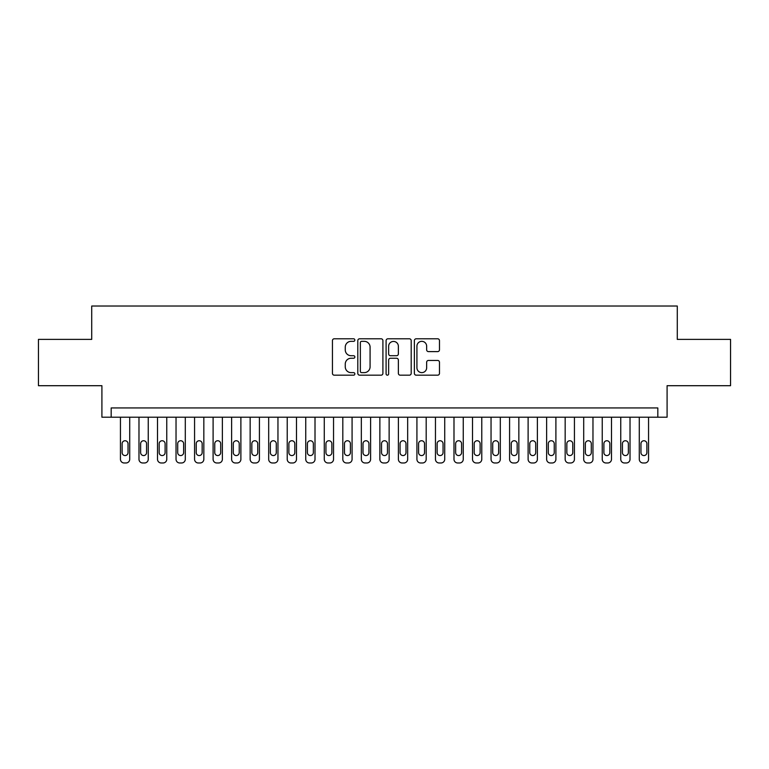 <?xml version="1.0" encoding="UTF-8"?>
<svg xmlns="http://www.w3.org/2000/svg" width="769" height="769" viewBox="0 0 769 769"><rect width="100%" height="100%" fill="white"/><g stroke="black" fill="none" stroke-linecap="round" stroke-linejoin="round"><path stroke-width="1.15" d="M354.855 340.071A1.269 1.269 0 0 0 353.577 338.793L334.255 338.793A1.817 1.817 0 0 0 332.439 340.609L332.439 373.349A1.817 1.817 0 0 0 334.255 375.176L353.577 375.176A1.269 1.269 0 0 0 354.855 373.897A1.269 1.269 0 0 0 353.577 372.629L351.077 372.629A5.816 5.816 0 0 1 345.262 366.803L345.262 364.073A5.816 5.816 0 0 1 351.077 358.258L353.577 358.258A1.269 1.269 0 0 0 354.855 356.979A1.269 1.269 0 0 0 353.577 355.711L351.077 355.711A5.816 5.816 0 0 1 345.262 349.885L345.262 347.165A5.816 5.816 0 0 1 351.077 341.34L353.577 341.34A1.269 1.269 0 0 0 354.855 340.071M437.657 351.616A1.817 1.817 0 0 0 439.474 349.799L439.474 340.609A1.817 1.817 0 0 0 437.657 338.793L416.192 338.793A1.817 1.817 0 0 0 414.376 340.609L414.376 373.349A1.817 1.817 0 0 0 416.192 375.176L437.657 375.176A1.817 1.817 0 0 0 439.474 373.349L439.474 362.257A1.817 1.817 0 0 0 437.657 360.44L428.468 360.44A1.817 1.817 0 0 0 426.651 362.257L426.651 367.755A4.864 4.864 0 0 1 421.787 372.629A4.864 4.864 0 0 1 416.923 367.755L416.923 346.204A4.864 4.864 0 0 1 421.787 341.34A4.864 4.864 0 0 1 426.651 346.204L426.651 349.799A1.817 1.817 0 0 0 428.468 351.616L437.657 351.616M657.822 417.202L667.088 417.202L667.088 385.702L730.55 385.702L730.55 339.379L677.278 339.379L677.278 306.024L91.722 306.024L91.722 339.379L38.45 339.379L38.45 385.702L101.912 385.702L101.912 417.202L657.822 417.202L657.822 407.945L111.178 407.945L111.178 417.202M382.904 340.609A1.817 1.817 0 0 0 381.088 338.793L359.623 338.793A1.817 1.817 0 0 0 357.806 340.609L357.806 373.349A1.817 1.817 0 0 0 359.623 375.176L381.088 375.176A1.817 1.817 0 0 0 382.904 373.349L382.904 340.609M387.912 338.793L409.377 338.793A1.817 1.817 0 0 1 411.194 340.609L411.194 373.349A1.817 1.817 0 0 1 409.377 375.176L400.188 375.176A1.817 1.817 0 0 1 398.371 373.349L398.371 360.075A1.817 1.817 0 0 0 396.554 358.258L390.46 358.258A1.817 1.817 0 0 0 388.633 360.075L388.633 373.897A1.269 1.269 0 0 1 387.365 375.176A1.269 1.269 0 0 1 386.096 373.897L386.096 340.609A1.817 1.817 0 0 1 387.912 338.793M361.632 341.34A1.269 1.269 0 0 0 360.353 342.618L360.353 371.35A1.269 1.269 0 0 0 361.632 372.629L364.266 372.629A5.816 5.816 0 0 0 370.081 366.803L370.081 347.165A5.816 5.816 0 0 0 364.266 341.34L361.632 341.34M398.371 346.3A4.864 4.864 0 0 0 393.507 341.436A4.864 4.864 0 0 0 388.633 346.3L388.633 353.894A1.817 1.817 0 0 0 390.46 355.711L396.554 355.711A1.817 1.817 0 0 0 398.371 353.894L398.371 346.3M129.711 417.202L129.711 459.266A3.71 3.71 91.3 0 1 126.001 462.976L124.155 462.976A3.71 3.71 91.3 0 1 120.445 459.266L120.445 417.202M128.038 452.595L128.038 443.703A2.961 2.961 91.3 0 0 125.078 440.743A2.961 2.961 91.3 0 0 122.117 443.703L122.117 452.595A2.961 2.961 91.3 0 0 125.078 455.565A2.961 2.961 91.3 0 0 128.038 452.595M148.244 417.202L148.244 459.266A3.71 3.71 91.3 0 1 144.534 462.976L142.678 462.976A3.71 3.71 91.3 0 1 138.978 459.266L138.978 417.202M146.571 452.595L146.571 443.703A2.961 2.961 91.3 0 0 143.611 440.743A2.961 2.961 91.3 0 0 140.64 443.703L140.64 452.595A2.961 2.961 91.3 0 0 143.611 455.565A2.961 2.961 91.3 0 0 146.571 452.595M166.767 417.202L166.767 459.266A3.71 3.71 91.3 0 1 163.066 462.976L161.211 462.976A3.71 3.71 91.3 0 1 157.51 459.266L157.51 417.202M165.104 452.595L165.104 443.703A2.961 2.961 91.3 0 0 162.134 440.743A2.961 2.961 91.3 0 0 159.173 443.703L159.173 452.595A2.961 2.961 91.3 0 0 162.134 455.565A2.961 2.961 91.3 0 0 165.104 452.595M185.3 417.202L185.3 459.266A3.71 3.71 91.3 0 1 181.599 462.976L179.744 462.976A3.71 3.71 91.3 0 1 176.034 459.266L176.034 417.202M183.637 452.595L183.637 443.703A2.961 2.961 91.3 0 0 180.667 440.743A2.961 2.961 91.3 0 0 177.706 443.703L177.706 452.595A2.961 2.961 91.3 0 0 180.667 455.565A2.961 2.961 91.3 0 0 183.637 452.595M203.833 417.202L203.833 459.266A3.71 3.71 91.3 0 1 200.123 462.976L198.277 462.976A3.71 3.71 91.3 0 1 194.567 459.266L194.567 417.202M202.16 452.595L202.16 443.703A2.961 2.961 91.3 0 0 199.2 440.743A2.961 2.961 91.3 0 0 196.23 443.703L196.23 452.595A2.961 2.961 91.3 0 0 199.2 455.565A2.961 2.961 91.3 0 0 202.16 452.595M222.366 417.202L222.366 459.266A3.71 3.71 91.3 0 1 218.656 462.976L216.8 462.976A3.71 3.71 91.3 0 1 213.1 459.266L213.1 417.202M220.693 452.595L220.693 443.703A2.961 2.961 91.3 0 0 217.733 440.743A2.961 2.961 91.3 0 0 214.762 443.703L214.762 452.595A2.961 2.961 91.3 0 0 217.733 455.565A2.961 2.961 91.3 0 0 220.693 452.595M240.889 417.202L240.889 459.266A3.71 3.71 91.3 0 1 237.188 462.976L235.333 462.976A3.71 3.71 91.3 0 1 231.623 459.266L231.623 417.202M239.226 452.595L239.226 443.703A2.961 2.961 91.3 0 0 236.256 440.743A2.961 2.961 91.3 0 0 233.295 443.703L233.295 452.595A2.961 2.961 91.3 0 0 236.256 455.565A2.961 2.961 91.3 0 0 239.226 452.595M259.422 417.202L259.422 459.266A3.71 3.71 91.3 0 1 255.712 462.976L253.866 462.976A3.71 3.71 91.3 0 1 250.156 459.266L250.156 417.202M257.75 452.595L257.75 443.703A2.961 2.961 91.3 0 0 254.789 440.743A2.961 2.961 91.3 0 0 251.828 443.703L251.828 452.595A2.961 2.961 91.3 0 0 254.789 455.565A2.961 2.961 91.3 0 0 257.75 452.595M277.955 417.202L277.955 459.266A3.71 3.71 91.3 0 1 274.245 462.976L272.389 462.976A3.71 3.71 91.3 0 1 268.689 459.266L268.689 417.202M276.282 452.595L276.282 443.703A2.961 2.961 91.3 0 0 273.322 440.743A2.961 2.961 91.3 0 0 270.352 443.703L270.352 452.595A2.961 2.961 91.3 0 0 273.322 455.565A2.961 2.961 91.3 0 0 276.282 452.595M296.478 417.202L296.478 459.266A3.71 3.71 91.3 0 1 292.778 462.976L290.922 462.976A3.71 3.71 91.3 0 1 287.222 459.266L287.222 417.202M294.815 452.595L294.815 443.703A2.961 2.961 91.3 0 0 291.845 440.743A2.961 2.961 91.3 0 0 288.884 443.703L288.884 452.595A2.961 2.961 91.3 0 0 291.845 455.565A2.961 2.961 91.3 0 0 294.815 452.595M315.011 417.202L315.011 459.266A3.71 3.71 91.3 0 1 311.31 462.976L309.455 462.976A3.71 3.71 91.3 0 1 305.745 459.266L305.745 417.202M313.348 452.595L313.348 443.703A2.961 2.961 91.3 0 0 310.378 440.743A2.961 2.961 91.3 0 0 307.417 443.703L307.417 452.595A2.961 2.961 91.3 0 0 310.378 455.565A2.961 2.961 91.3 0 0 313.348 452.595M333.544 417.202L333.544 459.266A3.71 3.71 91.3 0 1 329.834 462.976L327.978 462.976A3.71 3.71 91.3 0 1 324.278 459.266L324.278 417.202M331.872 452.595L331.872 443.703A2.961 2.961 91.3 0 0 328.911 440.743A2.961 2.961 91.3 0 0 325.941 443.703L325.941 452.595A2.961 2.961 91.3 0 0 328.911 455.565A2.961 2.961 91.3 0 0 331.872 452.595M352.077 417.202L352.077 459.266A3.71 3.71 91.3 0 1 348.367 462.976L346.511 462.976A3.71 3.71 91.3 0 1 342.811 459.266L342.811 417.202M350.404 452.595L350.404 443.703A2.961 2.961 91.3 0 0 347.444 440.743A2.961 2.961 91.3 0 0 344.474 443.703L344.474 452.595A2.961 2.961 91.3 0 0 347.444 455.565A2.961 2.961 91.3 0 0 350.404 452.595M370.6 417.202L370.6 459.266A3.71 3.71 91.3 0 1 366.9 462.976L365.044 462.976A3.71 3.71 91.3 0 1 361.334 459.266L361.334 417.202M368.937 452.595L368.937 443.703A2.961 2.961 91.3 0 0 365.967 440.743A2.961 2.961 91.3 0 0 363.006 443.703L363.006 452.595A2.961 2.961 91.3 0 0 365.967 455.565A2.961 2.961 91.3 0 0 368.937 452.595M389.133 417.202L389.133 459.266A3.71 3.71 91.3 0 1 385.423 462.976L383.577 462.976A3.71 3.71 91.3 0 1 379.867 459.266L379.867 417.202M387.461 452.595L387.461 443.703A2.961 2.961 91.3 0 0 384.5 440.743A2.961 2.961 91.3 0 0 381.539 443.703L381.539 452.595A2.961 2.961 91.3 0 0 384.5 455.565A2.961 2.961 91.3 0 0 387.461 452.595M407.666 417.202L407.666 459.266A3.71 3.71 91.3 0 1 403.956 462.976L402.1 462.976A3.71 3.71 91.3 0 1 398.4 459.266L398.4 417.202M405.994 452.595L405.994 443.703A2.961 2.961 91.3 0 0 403.033 440.743A2.961 2.961 91.3 0 0 400.063 443.703L400.063 452.595A2.961 2.961 91.3 0 0 403.033 455.565A2.961 2.961 91.3 0 0 405.994 452.595M426.189 417.202L426.189 459.266A3.71 3.71 91.3 0 1 422.489 462.976L420.633 462.976A3.71 3.71 91.3 0 1 416.923 459.266L416.923 417.202M424.526 452.595L424.526 443.703A2.961 2.961 91.3 0 0 421.556 440.743A2.961 2.961 91.3 0 0 418.596 443.703L418.596 452.595A2.961 2.961 91.3 0 0 421.556 455.565A2.961 2.961 91.3 0 0 424.526 452.595M444.722 417.202L444.722 459.266A3.71 3.71 91.3 0 1 441.022 462.976L439.166 462.976A3.71 3.71 91.3 0 1 435.456 459.266L435.456 417.202M443.059 452.595L443.059 443.703A2.961 2.961 91.3 0 0 440.089 440.743A2.961 2.961 91.3 0 0 437.128 443.703L437.128 452.595A2.961 2.961 91.3 0 0 440.089 455.565A2.961 2.961 91.3 0 0 443.059 452.595M463.255 417.202L463.255 459.266A3.71 3.71 91.3 0 1 459.545 462.976L457.69 462.976A3.71 3.71 91.3 0 1 453.989 459.266L453.989 417.202M461.583 452.595L461.583 443.703A2.961 2.961 91.3 0 0 458.622 440.743A2.961 2.961 91.3 0 0 455.652 443.703L455.652 452.595A2.961 2.961 91.3 0 0 458.622 455.565A2.961 2.961 91.3 0 0 461.583 452.595M481.779 417.202L481.779 459.266A3.71 3.71 91.3 0 1 478.078 462.976L476.222 462.976A3.71 3.71 91.3 0 1 472.522 459.266L472.522 417.202M480.116 452.595L480.116 443.703A2.961 2.961 91.3 0 0 477.155 440.743A2.961 2.961 91.3 0 0 474.185 443.703L474.185 452.595A2.961 2.961 91.3 0 0 477.155 455.565A2.961 2.961 91.3 0 0 480.116 452.595M500.311 417.202L500.311 459.266A3.71 3.71 91.3 0 1 496.611 462.976L494.755 462.976A3.71 3.71 91.3 0 1 491.045 459.266L491.045 417.202M498.648 452.595L498.648 443.703A2.961 2.961 91.3 0 0 495.678 440.743A2.961 2.961 91.3 0 0 492.718 443.703L492.718 452.595A2.961 2.961 91.3 0 0 495.678 455.565A2.961 2.961 91.3 0 0 498.648 452.595M518.844 417.202L518.844 459.266A3.71 3.71 91.3 0 1 515.134 462.976L513.288 462.976A3.71 3.71 91.3 0 1 509.578 459.266L509.578 417.202M517.172 452.595L517.172 443.703A2.961 2.961 91.3 0 0 514.211 440.743A2.961 2.961 91.3 0 0 511.25 443.703L511.25 452.595A2.961 2.961 91.3 0 0 514.211 455.565A2.961 2.961 91.3 0 0 517.172 452.595M537.377 417.202L537.377 459.266A3.71 3.71 91.3 0 1 533.667 462.976L531.812 462.976A3.71 3.71 91.3 0 1 528.111 459.266L528.111 417.202M535.705 452.595L535.705 443.703A2.961 2.961 91.3 0 0 532.744 440.743A2.961 2.961 91.3 0 0 529.774 443.703L529.774 452.595A2.961 2.961 91.3 0 0 532.744 455.565A2.961 2.961 91.3 0 0 535.705 452.595M555.9 417.202L555.9 459.266A3.71 3.71 91.3 0 1 552.2 462.976L550.344 462.976A3.71 3.71 91.3 0 1 546.634 459.266L546.634 417.202M554.238 452.595L554.238 443.703A2.961 2.961 91.3 0 0 551.267 440.743A2.961 2.961 91.3 0 0 548.307 443.703L548.307 452.595A2.961 2.961 91.3 0 0 551.267 455.565A2.961 2.961 91.3 0 0 554.238 452.595M574.433 417.202L574.433 459.266A3.71 3.71 91.3 0 1 570.723 462.976L568.877 462.976A3.71 3.71 91.3 0 1 565.167 459.266L565.167 417.202M572.77 452.595L572.77 443.703A2.961 2.961 91.3 0 0 569.8 440.743A2.961 2.961 91.3 0 0 566.84 443.703L566.84 452.595A2.961 2.961 91.3 0 0 569.8 455.565A2.961 2.961 91.3 0 0 572.77 452.595M592.966 417.202L592.966 459.266A3.71 3.71 91.3 0 1 589.256 462.976L587.401 462.976A3.71 3.71 91.3 0 1 583.7 459.266L583.7 417.202M591.294 452.595L591.294 443.703A2.961 2.961 91.3 0 0 588.333 440.743A2.961 2.961 91.3 0 0 585.363 443.703L585.363 452.595A2.961 2.961 91.3 0 0 588.333 455.565A2.961 2.961 91.3 0 0 591.294 452.595M611.49 417.202L611.49 459.266A3.71 3.71 91.3 0 1 607.789 462.976L605.934 462.976A3.71 3.71 91.3 0 1 602.233 459.266L602.233 417.202M609.827 452.595L609.827 443.703A2.961 2.961 91.3 0 0 606.866 440.743A2.961 2.961 91.3 0 0 603.896 443.703L603.896 452.595A2.961 2.961 91.3 0 0 606.866 455.565A2.961 2.961 91.3 0 0 609.827 452.595M630.022 417.202L630.022 459.266A3.71 3.71 91.3 0 1 626.322 462.976L624.466 462.976A3.71 3.71 91.3 0 1 620.756 459.266L620.756 417.202M628.36 452.595L628.36 443.703A2.961 2.961 91.3 0 0 625.389 440.743A2.961 2.961 91.3 0 0 622.429 443.703L622.429 452.595A2.961 2.961 91.3 0 0 625.389 455.565A2.961 2.961 91.3 0 0 628.36 452.595M648.555 417.202L648.555 459.266A3.71 3.71 91.3 0 1 644.845 462.976L642.999 462.976A3.71 3.71 91.3 0 1 639.289 459.266L639.289 417.202M646.883 452.595L646.883 443.703A2.961 2.961 91.3 0 0 643.922 440.743A2.961 2.961 91.3 0 0 640.962 443.703L640.962 452.595A2.961 2.961 91.3 0 0 643.922 455.565A2.961 2.961 91.3 0 0 646.883 452.595"/></g></svg>
